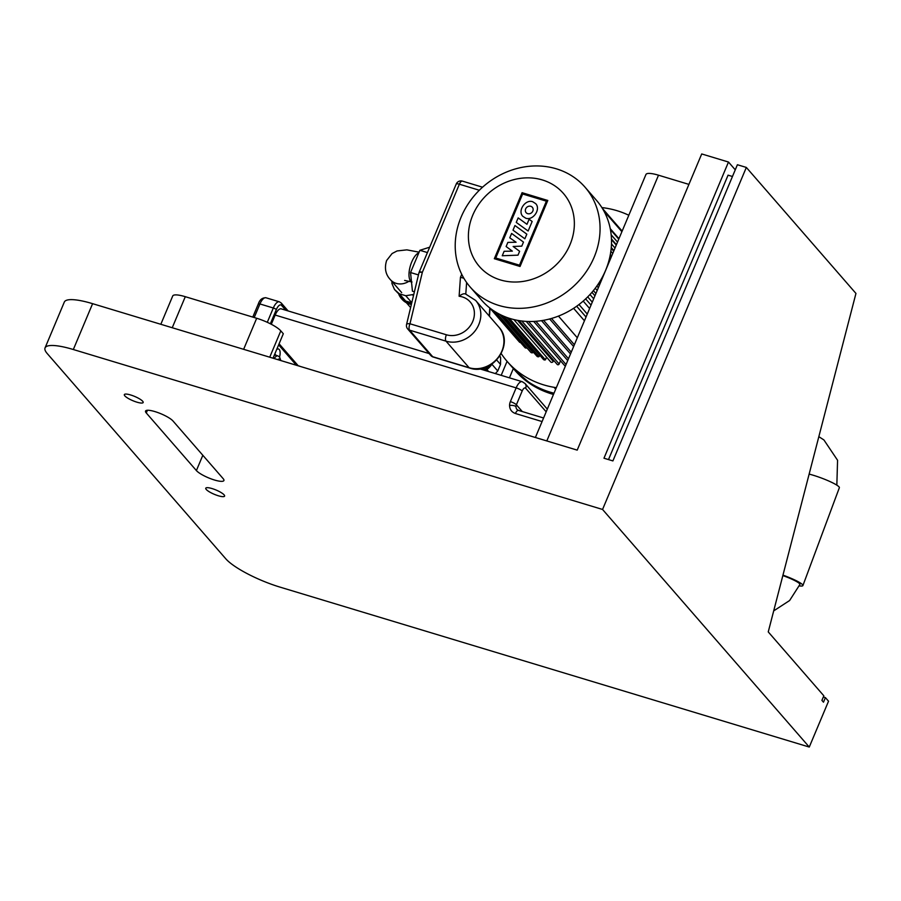 <?xml version="1.0" encoding="UTF-8"?>
<svg xmlns="http://www.w3.org/2000/svg" width="901" height="901" viewBox="0 0 901 901"><rect width="100%" height="100%" fill="white"/><g stroke="black" fill="none" stroke-linecap="round" stroke-linejoin="round"><path stroke-width="1.35" d="M276.675 349.532A8.165 3.334 -73.2 0 1 278.533 349.002A8.165 3.334 -73.2 0 1 279.58 357.01L277.902 355.906A8.165 3.334 106.8 0 0 274.219 358.564M274.152 355.535A8.165 3.334 -73.2 0 1 275.672 355.231L277.902 355.906M274.568 354.543L274.951 354.059L276.078 355.354M299.684 366.166L294.267 364.623M289.807 363.272L291.755 363.858M418.458 274.918L410.541 272.53L412.444 291.203L414.404 291.8M427.423 252.573L419.889 250.298L410.541 272.53M429.676 247.201L419.889 250.298M411.374 304.425A19.405 17.153 139 0 1 402.037 299.267L401.407 298.546A19.405 17.153 -41 0 0 408.727 303.232A19.405 17.153 -41 0 0 411.509 303.828M486.022 367.27A18.38 16.252 139 0 1 482.362 369.647M491.969 364.15A19.405 17.153 139 0 1 485.414 370.57M499.92 355.963L500.618 357.618L499.605 356.436M500.618 357.618L500.517 364.421L496.721 360.062M500.517 364.421L497.757 370.987L491.901 364.252M488.612 371.539L486.889 369.556M497.757 370.987L495.336 373.566M413.773 294.447L405.732 295.719L399.334 293.794L394.492 289.491L405.608 300.99L411.746 302.849M394.492 289.491L391.924 283.488L391.958 281.461M399.334 293.794L405.608 300.99M405.732 295.719L411.791 302.68M412.692 294.987L413.435 295.843M507.072 361.335L501.193 375.345M509.437 377.834L513.345 368.532M429.113 353.564L281.27 308.874A10.215 4.167 106.8 0 0 275.177 315.057L271.302 324.27M130.622 394.965A10.215 2.32 22.8 0 1 143.169 402.522A10.215 2.32 22.8 0 1 136.884 402.161A10.215 2.32 22.8 0 1 124.338 394.604A10.215 2.32 22.8 0 1 130.622 394.965M212.05 488.567A10.215 2.32 22.8 0 1 224.597 496.124A10.215 2.32 22.8 0 1 218.312 495.764A10.215 2.32 22.8 0 1 205.766 488.207A10.215 2.32 22.8 0 1 212.05 488.567M273.026 358.204L283.308 333.742L280.808 330.858A20.43 4.64 -157.2 0 0 256.684 318.267L185.291 296.688A20.43 4.64 -157.2 0 0 172.722 295.978L160.817 324.292M823.345 696.98L825.406 697.611L823.48 702.194L821.915 700.392L823.841 695.809L768.249 631.905L855.95 293.433L746.332 167.428L737.401 164.737L612.905 460.918L603.974 458.215L728.481 162.034L735.261 169.827M809.267 747.053L602.555 509.459L73.33 349.52A45.962 10.429 22.8 0 0 45.05 347.91A45.962 10.429 22.8 0 0 47.257 353.586L225.779 558.789A45.962 10.429 22.8 0 0 280.031 587.125L809.267 747.053L828.537 701.203L825.406 697.611M728.481 162.034L701.71 153.947L577.203 450.128L92.6 303.671A45.962 10.429 -157.2 0 0 64.32 302.06L45.05 347.91M688.916 184.39L658.507 175.199A20.43 4.64 -157.2 0 0 645.949 174.479L535.385 437.492M732.468 176.495L728.064 175.166L608.502 459.589M146.277 412.962A15.317 3.48 22.8 0 1 145.545 411.07A15.317 3.48 22.8 0 1 157.957 412.602A15.317 3.48 22.8 0 1 173.06 421.06L223.166 478.656A15.317 3.48 22.8 0 1 223.899 480.548A15.317 3.48 22.8 0 1 211.498 479.017A15.317 3.48 22.8 0 1 196.395 470.57L146.277 412.962L147.415 410.282M602.555 509.459L746.332 167.428M809.132 474.106A20.43 2.849 20.4 0 1 838.054 485.999A20.43 2.849 20.4 0 1 839.349 487.734L802.904 585.582A20.43 2.849 -159.6 0 0 801.62 583.848A20.43 2.849 -159.6 0 0 782.958 575.131M799.333 585.898A20.43 2.849 -159.6 0 0 802.904 585.582M418.942 272.913L418.942 272.913A5.102 1.498 13.5 0 1 422.344 272.305L459.375 184.209A5.102 1.16 -157.2 0 0 456.233 184.029L419.202 272.125A5.102 1.16 22.8 0 1 422.344 272.305L409.966 323.774A5.102 1.498 -166.5 0 0 406.576 324.383L418.942 272.913A5.102 5.102 0 0 1 419.202 272.125M461.729 274.309L460.445 277.362L463.778 278.116M465.783 294.12C464.184 293.287 461.954 293.996 459.116 296.249A21.095 18.651 -41 0 1 473.363 319.81A21.095 18.651 -41 0 1 446.378 334.778L409.966 323.774A5.102 2.084 -73.2 0 0 409.606 330.16L446.018 341.164A26.197 23.167 -41 0 0 475.582 330.25A26.197 23.167 -41 0 0 475.66 300.45L465.231 293.794M524.866 238.799L513.007 230.172L514.955 225.532L526.826 234.159L524.866 238.799M516.262 222.401L518.165 217.896L526.972 224.304L529.101 219.258L532.153 221.477L528.132 231.028L516.262 222.401M523.481 242.087L521.78 246.142L513.131 246.469L519.618 251.3L517.996 255.163L502.251 255.749L504.121 251.289L512.342 251.131L506.125 246.536L507.86 242.403L516.082 242.245L509.775 237.819L511.61 233.449L523.481 242.087M532.705 201.723L535.712 203.66C541.096 209.167 533.088 220.891 525.779 218.222L522.771 216.285C517.388 210.789 525.396 199.053 532.705 201.723M527.693 213.661A4.1 3.627 139 0 1 530.79 206.295A4.1 3.627 139 0 1 527.693 213.661M546.389 201.171L519.483 265.176L495.73 258.001L522.636 193.985L546.389 201.171M494.322 258.711L522.084 192.69L547.797 200.461L520.046 266.482L494.322 258.711M556.356 168.825A76.089 67.271 -41 0 0 470.48 200.551A76.089 67.271 -41 0 0 470.232 287.081A76.089 67.271 -41 0 0 498.917 305.462A76.089 67.271 -41 0 0 584.794 273.735A76.089 67.271 -41 0 0 585.042 187.194A76.089 67.271 -41 0 0 556.356 168.825M585.042 187.194L596.496 200.36A76.089 67.271 139 0 1 596.237 286.901A76.089 67.271 139 0 1 510.371 318.616A76.089 67.271 139 0 1 481.675 300.247L470.232 287.081M542.379 179.963A55.659 49.217 139 0 1 570.018 244.644A55.659 49.217 139 0 1 500.37 279.918A55.659 49.217 139 0 1 472.732 215.249A55.659 49.217 139 0 1 542.379 179.963M489.761 307.939L519.573 342.211A2.129 1.881 -41 0 0 520.564 342.526M491.845 309.516L525.024 347.651A2.072 1.836 -41 0 0 526.984 347.932M495.888 312.185L530.802 352.314A2.061 1.813 -41 0 0 532.998 352.606L533.257 351.998M536.917 356.222L501.046 314.99L536.906 356.199A2.05 1.813 -41 0 0 539.057 356.616L539.676 355.129M543.404 359.409L506.903 317.456L543.326 359.33A2.039 1.802 -41 0 0 545.432 359.848L546.558 357.168M513.84 319.562L550.736 361.965A1.532 1.351 -41 0 0 553.225 361.369L553.653 360.344M519.1 320.621L557.246 364.466A1.183 1.047 -41 0 0 559.161 363.993L560.501 360.817M526.195 321.387L564.555 365.479A1.183 1.047 -41 0 0 565.524 365.783M577.304 337.762L558.451 316.093M545.432 359.848L509.256 318.267M503.986 316.319L539.057 356.616M532.998 352.606L499.672 314.303M610.247 228.651L618.964 238.675M611.452 238.968L616.43 244.689M611.261 247.538L613.941 250.624M610.326 254.51L611.666 256.042M599.683 281.776L600.471 282.666M595.234 288.241L597.183 290.482M589.975 294.514L593.691 298.794M583.195 301.103L589.614 308.491M573.61 308.322L584.445 320.779M463.88 278.274L461.256 277.485M556.311 387.712L554.025 387.317L555.68 389.221M601.868 207.579A97.026 85.786 -41 0 1 626.747 214.314L628.819 215.226M501.238 353.654A97.026 85.786 -41 0 0 507.207 361.492A97.026 85.786 -41 0 0 554.025 387.317M507.207 361.492L513.469 368.689A97.026 85.786 -41 0 0 554.002 393.196A97.026 85.786 139 0 1 513.469 368.689L515.034 370.491A97.026 85.786 139 0 0 553.484 394.447M277.812 359.645A5.62 2.298 -73.2 0 1 279.896 359.364A5.62 2.298 -73.2 0 1 280.38 360.423M278.634 344.858L296.283 365.142M419.1 252.167L406.869 249.859L397.093 250.94L392.093 253.541L386.608 260.524C384.276 268.126 385.538 274.512 390.403 279.67A15.317 13.549 -41 0 0 396.17 283.364A15.317 13.549 -41 0 0 409.043 281.202M418.819 252.843A15.317 6.251 106.8 0 0 411.734 261.954A15.317 6.251 106.8 0 0 410.653 281.112A15.317 6.251 106.8 0 0 411.487 281.799M398.906 294.571A19.405 17.153 -41 0 0 401.407 298.546L398.884 294.548M484.209 370.21A19.405 17.153 -41 0 0 489.784 365.502M275.177 315.057L516.149 387.88L510.36 401.632A10.215 9.033 -41 0 0 509.561 405.439C509.729 409.482 511.689 412.162 515.428 413.503L542.087 421.555M288.14 310.958L281.258 303.04A2.557 2.252 139 0 1 281.562 305.394L285.786 310.248M281.258 303.04L279.4 301.824A10.215 4.167 106.8 0 0 273.307 307.996A2.557 0.574 22.8 0 1 276.325 309.572A7.658 3.131 -73.2 0 1 281.562 305.394M270.356 323.786L276.325 309.572M258.474 304.178A2.557 0.574 22.8 0 1 258.35 303.862A2.557 0.574 22.8 0 1 259.927 303.952L273.307 307.996L267.293 322.31M254.217 317.524L259.927 303.952A10.215 4.167 -73.2 0 1 266.009 297.78L279.4 301.824M525.666 388.241A5.102 4.516 -41 0 0 525.058 383.544L522.231 381.697A10.215 4.167 106.8 0 0 516.149 387.88A5.102 1.16 -157.2 0 1 522.175 391.023A5.102 2.084 -73.2 0 1 525.666 388.241L546.175 411.813M543.585 417.996L518.48 410.405A5.102 2.084 106.8 0 0 515.428 413.503M522.287 411.566L516.386 404.774A5.102 4.516 -41 0 0 515.991 406.678A5.102 4.516 -41 0 0 517.005 409.482L518.48 410.405M515.991 406.678A5.102 1.881 -179.7 0 0 509.561 405.439M522.175 391.023L516.386 404.774A5.102 1.16 -157.2 0 0 510.36 401.632M73.33 349.52L92.6 303.671M269.726 357.201L280.808 330.858M243.63 349.318L256.684 318.267M172.237 327.739L185.291 296.688M546.806 440.938L658.507 175.199M202.826 455.275L196.395 470.57M773.7 610.878L789.614 600.528L799.897 584.467A17.209 2.399 -159.6 0 0 798.804 583.003A17.209 2.399 -159.6 0 0 782.845 575.57M479.332 190.246L459.375 184.209A5.102 2.084 -73.2 0 1 462.416 181.124A5.102 5.102 0 0 0 456.233 184.029M460.445 277.362L459.116 296.249M465.794 293.963L466.617 282.486M489.784 307.973L489.209 316.026M446.378 334.778A5.102 2.084 106.8 0 0 446.018 341.164L469.106 367.709A5.102 2.084 106.8 0 0 469.556 368.013C492.014 376.213 515.282 344.137 498.76 326.995A26.197 23.167 139 0 1 498.67 356.796A26.197 23.167 139 0 1 469.106 367.709L432.705 356.717L409.606 330.16A5.102 4.516 -41 0 1 407.68 328.933A5.102 5.102 0 0 1 406.576 324.383M433.156 357.021A5.102 2.084 -73.2 0 1 432.705 356.717A5.102 4.516 139 0 1 430.779 355.478A5.102 5.102 0 0 0 433.156 357.021L469.556 368.013M611.16 234.789L617.523 242.099M603.907 211.037L621.893 231.703M551.513 318.447L574.376 344.734M571.257 352.156L543.562 320.317M568.486 358.744L535.904 321.297M566.053 364.545L528.594 321.488M521.747 320.993L559.161 363.993M601.08 279.445L601.575 280.02M610.214 259.477L609.459 258.61M596.879 286L598.354 287.689M615.023 248.034L611.475 243.946M576.663 306.239L586.033 317.006M612.748 253.463L610.844 251.278M591.946 292.318L594.953 295.787M591.045 305.101L585.639 298.895M553.225 361.369L517.546 320.351M277.08 348.563L278.533 349.002M279.592 357.01L280.819 360.558M298.175 365.716L279.085 343.777M404.628 280.425L412.005 282.013M390.403 279.67L401.677 292.622M406.407 302.736L410.608 307.568M252.787 317.084L258.35 303.862C259.758 299.673 262.315 297.645 266.009 297.78M522.231 381.697L479.692 368.847M547.312 409.122L525.058 383.544M818.84 436.67L823.931 439.97L837.57 460.265L836.838 485.166M462.416 181.124L482.553 187.205M490.054 308.277L489.48 316.33M498.76 326.995L475.66 300.45M430.779 355.478L407.68 328.933M618.762 239.148L610.416 229.552M622.152 231.084L602.307 208.277M611.171 257.202L610.056 255.929M599.311 285.426L598.174 284.119M616.261 245.083L611.475 239.576M592.284 302.15L587.7 296.891M573.622 346.525L549.644 318.965M587.272 314.055L578.983 304.527M613.694 251.188L611.193 248.316M595.91 293.512L593.376 290.606M567.731 360.546L533.696 321.432M570.502 353.947L541.535 320.655M553.417 394.604L532.311 385.256L515.034 370.491"/></g></svg>
